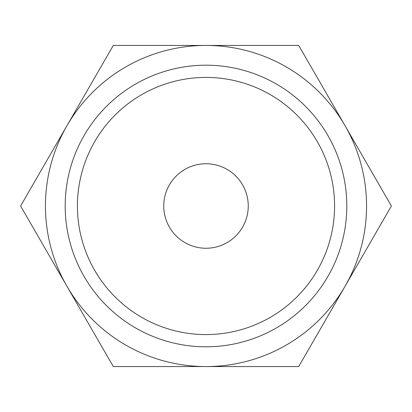 <?xml version="1.0" encoding="UTF-8"?>
<svg xmlns="http://www.w3.org/2000/svg" width="412" height="412" viewBox="0 0 412 412"><rect width="100%" height="100%" fill="white"/><g stroke="black" fill="none" stroke-linecap="round" stroke-linejoin="round"><path stroke-width="0.62" d="M391.4 206L298.7 45.438L206 45.438A160.562 160.562 0 0 0 66.95 286.278A160.562 160.562 0 0 0 206 366.562L298.7 366.562L345.05 286.278A160.562 160.562 0 0 0 206 45.438L113.3 45.438L20.6 206L113.3 366.562L206 366.562A160.562 160.562 0 0 0 345.05 286.278L391.4 206M334.58 206A128.58 128.58 0 0 1 206 334.58A128.58 128.58 0 0 1 77.42 206A128.58 128.58 0 0 1 206 77.42A128.58 128.58 0 0 1 334.58 206M346.806 206A140.806 140.806 0 0 1 206 346.806A140.806 140.806 0 0 1 65.194 206A140.806 140.806 0 0 1 206 65.194A140.806 140.806 0 0 1 346.806 206M163.749 206A42.251 42.251 0 0 1 206 163.749A42.251 42.251 0 0 1 248.251 206A42.251 42.251 0 0 1 206 248.251A42.251 42.251 0 0 1 163.749 206"/></g></svg>
